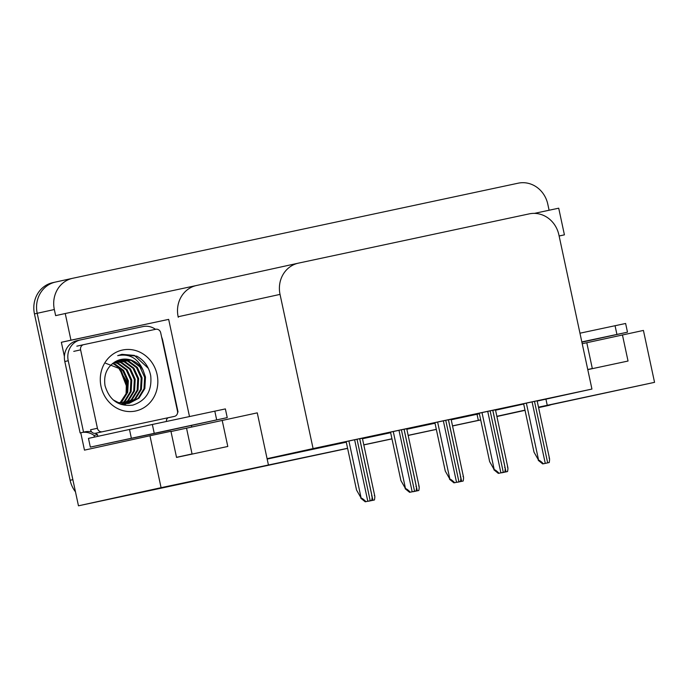<?xml version="1.0" encoding="UTF-8"?>
<svg xmlns="http://www.w3.org/2000/svg" width="689" height="689" viewBox="0 0 689 689"><rect width="100%" height="100%" fill="white"/><g stroke="black" fill="none" stroke-linecap="round" stroke-linejoin="round"><path stroke-width="1.03" d="M347.609 448.375L78.468 505.812L37.189 313.288A26.725 24.563 -102.4 0 1 55.49 282.059A26.725 24.563 -102.4 0 1 55.611 282.034A26.725 24.563 -102.4 0 0 55.49 282.059A26.725 24.563 -102.4 0 0 37.189 313.288L72.862 479.673L70.123 480.276L34.45 313.891A26.725 24.563 -102.4 0 1 52.743 282.662A26.725 24.563 -102.4 0 1 52.872 282.636M538.488 407.173L654.55 382.343L538.531 407.371M64.396 356.48L61.355 342.287L168.667 319.377L189.492 416.544M191.413 425.492L191.74 427.025M78.468 505.812L161.08 487.683L149.952 435.758L84.471 450.132L80.759 432.787M196.511 285.504L65.24 313.521L70.95 340.177L168.667 319.377M70.95 340.177L61.355 342.287M559.115 235.974L564.42 234.846L559.124 236.008M196.572 285.487A26.725 24.563 77.6 0 0 196.451 285.513A26.725 24.563 77.6 0 0 178.15 316.751L178.262 317.276M564.42 234.846L558.71 208.19L534.414 213.375M65.24 313.521L55.637 315.631L54.336 309.533A26.725 24.563 -102.4 0 1 72.629 278.296A26.725 24.563 -102.4 0 1 72.758 278.27L518.171 183.188A26.725 24.563 -102.4 0 1 547.798 204.194L549.099 210.24M654.55 382.343L643.423 330.427L582.222 343.725M161.08 487.683L347.592 448.281M525.035 410.334L496.907 416.509M480.707 419.945L452.535 425.974M436.335 429.419L408.172 435.448M391.972 438.884L363.809 444.913M452.518 425.88L480.681 419.859M496.864 416.302L524.992 410.136M363.783 444.818L391.955 438.807M408.155 435.353L436.318 429.342M547.238 405.253L545.929 399.155L591.937 389.061L558.882 234.871A26.725 24.563 77.6 0 0 529.255 213.866L298.458 263.129A26.725 24.563 77.6 0 0 298.328 263.164A26.725 24.563 77.6 0 0 280.035 294.392L313.09 448.582L267.082 458.676L257.264 412.857L170.984 431.529M222.185 420.342L227.792 446.472L176.539 457.418L170.932 431.28L149.952 435.758M591.937 389.061L313.09 448.582M451.209 419.782L479.38 413.762M495.555 410.205L523.692 404.038M537.179 401.076L545.929 399.155M477.029 414.27L478.338 420.368M267.168 459.072L346.283 442.183M362.483 438.721L390.646 432.709M406.846 429.256L435.017 423.244M268.391 464.774L267.082 458.676M404.03 429.23L389.948 432.253L390.525 432.132L400.903 480.56L405.52 488.673C406.329 488.639 407.931 489.81 410.317 492.196L416.104 490.956C416.647 487.95 416.595 486.451 415.923 486.451M448.393 419.756L434.32 422.779L434.888 422.658L445.275 471.087L449.883 479.199C450.692 479.165 452.294 480.345 454.68 482.722L460.467 481.482C461.019 478.476 460.958 476.977 460.295 476.977M492.764 410.291L478.683 413.314L479.251 413.185L489.638 461.621L494.246 469.726C495.055 469.7 496.657 470.871 499.043 473.248L504.83 472.017C505.381 469.011 505.321 467.504 504.658 467.504M549.503 458.573L537.127 400.809L539.056 400.395L523.046 403.84L523.623 403.72L534.001 452.148L538.617 460.261C539.427 460.226 541.029 461.397 543.414 463.783L549.202 462.543C549.744 459.537 549.684 458.039 549.021 458.039M372.043 496.45L359.658 438.686L361.596 438.273L345.585 441.718L346.154 441.597L356.54 490.034L361.148 498.138C361.966 498.113 363.559 499.284 365.954 501.661L371.733 500.429C372.284 497.424 372.224 495.916 371.56 495.916M419.119 486.52L406.734 428.756L408.672 428.343L404.047 429.325M463.49 477.046L451.106 419.282L453.043 418.869L448.418 419.859M507.853 467.573L495.469 409.817L497.406 409.404L492.781 410.386M362.371 438.238L359.684 438.798M592.316 368.512L587.743 369.511L592.316 368.512L586.787 342.726M587.777 369.631L628.041 361.036L622.434 334.906M176.522 457.358L192.059 453.948L186.53 428.162M176.513 457.315L192.059 453.948M102.489 500.679A26.725 24.563 -102.4 0 1 101.731 500.825M550.907 404.744A26.725 24.563 -102.4 0 1 548.031 405.571A26.725 24.563 -102.4 0 1 547.91 405.606L538.583 407.595M545.421 406.148A26.725 24.563 -102.4 0 1 545.292 406.174A26.725 24.563 -102.4 0 1 545.163 406.2L538.583 407.612M99.75 501.282A26.725 24.563 -102.4 0 1 98.915 501.446M75.463 491.825A26.725 24.563 -102.4 0 1 70.123 480.276M374.273 495.46C374.937 495.451 374.997 496.958 374.446 499.964L368.572 501.11M374.446 499.964L368.658 501.196M371.733 500.429L365.954 501.661M365.256 501.816L360.812 498.216M418.636 485.986C419.3 485.986 419.36 487.485 418.817 490.49L412.935 491.636M418.817 490.49L413.03 491.731M463.008 476.512C463.671 476.512 463.723 478.02 463.18 481.025L457.298 482.162M463.18 481.025L457.393 482.257M507.371 467.047C508.034 467.047 508.094 468.546 507.543 471.552L501.67 472.697M507.543 471.552L501.756 472.792M416.104 490.956L410.317 492.196M409.619 492.342L405.175 488.742M460.467 481.482L454.68 482.722M453.982 482.877L449.538 479.277M504.83 472.017L499.043 473.248M498.354 473.403L493.91 469.803M549.202 462.543L543.414 463.783M542.717 463.93L538.273 460.338M581.861 342.054L592.514 339.72L581.843 341.959M581.886 342.183L627.49 332.184L625.621 323.477L579.957 333.2M627.49 332.184L581.826 341.908M155.24 433.148L192.265 425.156L155.24 433.148M168.59 430.418L99.724 445.12L168.581 430.427A8.905 3.514 -102 0 0 168.59 430.418A8.905 3.514 -102 0 0 168.581 430.427L227.241 417.62L225.372 408.913L152.338 424.476L88.468 438.393L90.337 447.109L99.724 445.12A8.905 3.514 78 0 1 99.716 445.128A8.905 3.514 78 0 1 99.56 445.146M227.241 417.62L90.337 447.109M80.346 339.944L77.082 340.659A17.819 16.381 77.6 0 0 77.004 340.676A17.819 16.381 77.6 0 0 64.8 361.501L80.113 432.933L83.55 432.175A17.819 16.381 -102.4 0 1 84.773 431.857A17.819 16.381 -102.4 0 1 91.671 431.943M64.8 361.501L68.237 360.743A17.819 16.381 -102.4 0 1 80.432 339.927A17.819 16.381 -102.4 0 1 80.518 339.91L142.976 326.569A17.819 16.381 -102.4 0 1 155.49 329.325M161.614 337.059A17.819 16.381 -102.4 0 1 162.733 340.573L178.046 412.005L177.616 412.1M166.66 421.418L166.35 419.971A17.819 16.381 -102.4 0 1 167.789 417.835M177.607 412.065A17.819 16.381 -102.4 0 1 178.046 412.005M82.594 432.391A17.819 16.381 -102.4 0 1 94.049 435.422L97.476 434.673L97.838 436.335M94.049 435.422L94.41 437.093M95.289 433.312A17.819 16.381 -102.4 0 1 97.476 434.673M68.237 360.743L83.55 432.175M105.684 363.258L118.827 368.339L126.492 381.206L126.035 394.737M157.092 374.532A31.186 28.662 -102.4 0 1 135.595 411.006A31.186 28.662 -102.4 0 1 101.033 386.503A31.186 28.662 -102.4 0 1 122.521 350.029A31.186 28.662 -102.4 0 1 157.092 374.532M105.029 385.668C109.422 400.266 118.689 406.751 132.831 405.115C146.128 400.653 152.097 390.913 150.727 375.901C148.979 366.953 144.337 360.381 136.801 356.179L121.677 354.396L117.69 355.662C129.411 353.336 137.895 358.22 143.14 370.32A22.272 20.472 77.6 0 0 120.859 359.512A22.272 20.472 77.6 0 0 115.175 361.777C106.873 367.082 103.496 375.049 105.029 385.668M116.587 402.402L128.524 403.435M128.946 403.341L138.084 398.345L143.992 388.742L144.621 377.219L139.893 366.841L131.143 360.373L120.773 359.537M113.125 399.87L118.353 402.557L129.377 403.246L138.945 398.156L144.845 388.562L145.482 377.029L143.14 370.32M127.215 403.599L134.656 399.095L140.565 389.5L141.193 377.977L136.465 367.599L127.715 361.122L119.051 360.002M121.031 404.452L125.949 404.004M127.646 403.547L135.518 398.905L141.417 389.311L142.055 377.787L137.326 367.409L128.567 360.933L119.481 359.873M125.441 403.711L131.229 399.844L137.137 390.25L137.766 378.726L133.037 368.348L124.287 361.88L117.371 360.648M125.889 403.694L132.09 399.663L137.989 390.06L138.627 378.537L133.89 368.159L125.14 361.691L117.785 360.468M123.632 403.659L127.801 400.602L133.709 390.999L134.338 379.475L129.61 369.097L120.859 362.629L115.726 361.458M124.089 403.685L128.662 400.412L134.562 390.818L135.199 379.286L130.462 368.908L121.712 362.44L116.131 361.234M121.789 403.435L124.373 401.351L130.281 391.757L130.91 380.233L126.182 369.855L117.431 363.379L114.055 362.44M122.254 403.513L125.234 401.162L131.134 391.567L131.771 380.044L127.034 369.666L118.284 363.198L114.477 362.181M119.903 403.031L126.854 392.506L127.482 380.983L122.754 370.604L114.004 364.137L112.436 363.611M120.377 403.151L121.798 401.92L127.706 392.317L128.343 380.793L123.607 370.415L114.856 363.947L112.832 363.301M80.613 349.866A4.453 4.091 -102.4 0 1 83.662 344.655A4.453 4.091 -102.4 0 1 83.688 344.655L155.757 329.273A4.453 4.091 -102.4 0 1 160.701 332.77L177.504 411.169A4.453 4.091 -102.4 0 1 174.455 416.38L102.36 431.762A4.453 4.091 -102.4 0 1 97.425 428.265L80.613 349.866L73.757 351.373M102.36 431.762L95.504 433.269A4.453 4.091 -102.4 0 1 90.569 429.772L97.425 428.265M167.616 417.878A4.453 4.091 -102.4 0 1 167.599 417.878L174.438 416.38A4.453 4.091 -102.4 0 1 174.438 416.38L167.599 417.878M148.333 368.348L134.364 355.403L121.996 354.335M54.336 309.533L34.45 313.891M280.035 294.392L178.15 316.751M121.255 370.768L127.146 385.883M545.163 406.2L547.91 405.606M359.736 438.79L372.913 500.292M348.901 440.994L361.148 498.138M354.62 439.763L367.805 501.265M357.023 439.255L370.208 500.757M404.098 429.316L417.284 490.818M448.461 419.851L461.647 481.353M492.833 410.377L506.01 471.879M393.264 431.521L405.52 488.673M398.983 430.298L412.168 491.791M401.386 429.781L414.571 491.283M437.627 422.056L449.883 479.199M443.346 420.824L456.531 482.326M445.749 420.307L458.934 481.809M481.999 412.582L494.246 469.726M487.717 411.35L500.903 472.852M490.12 410.842L503.306 472.344M526.362 403.117L538.617 460.261M532.08 401.885L545.266 463.387M534.483 401.368L547.669 462.87M616.922 334.415L615.062 325.708M216.673 419.851L214.804 411.144M152.338 424.476L154.207 433.183M129.472 429.402L131.332 438.109M83.645 344.664L76.832 346.162L83.662 344.655M72.629 278.296L52.743 282.662M298.328 263.164L196.451 285.513M127.164 387.864L119.955 369.382M545.292 406.174L548.031 405.571M362.371 438.221L374.756 495.985M404.03 429.221L416.406 486.977M448.393 419.747L460.777 477.511M492.756 410.274L505.14 468.038M80.432 339.927L77.004 340.676"/></g></svg>
